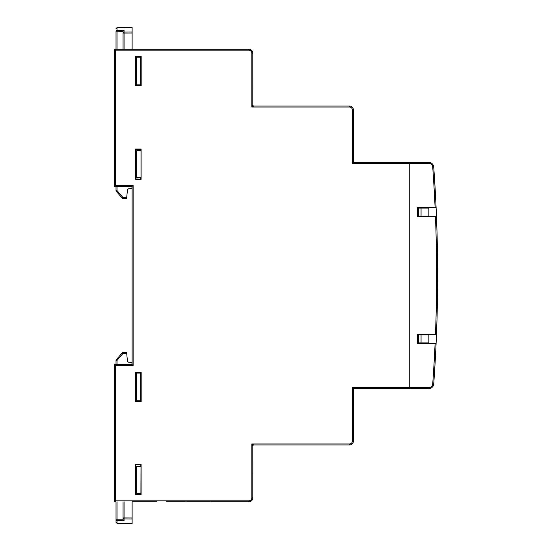 <?xml version="1.0" encoding="UTF-8"?>
<svg xmlns="http://www.w3.org/2000/svg" width="551" height="551" viewBox="0 0 551 551"><rect width="100%" height="100%" fill="white"/><g stroke="black" fill="none" stroke-linecap="round" stroke-linejoin="round"><path stroke-width="0.83" d="M252.826 482.965L252.826 459.927M211.501 501.823L248.804 501.823A4.022 4.022 0 0 0 252.826 497.801L252.826 446L251.821 443.982L349.389 443.982A3.017 3.017 0 0 0 352.406 440.965L352.406 387.656L353.411 389.667L353.411 440.965L353.411 404.833M140.67 57.586L141.173 57.593M140.67 84.517L141.173 84.517M135.642 178.937L141.001 179.268L141.001 149.259L140.67 150.637M141.097 494.509L141.097 464.183L135.642 464.183L135.642 494.509L141.097 494.509L140.67 494.089L135.642 494.082M140.67 494.089L140.67 493.414M140.67 466.483L141.001 464.273L140.911 494.323M135.642 464.603L140.67 464.596M428.706 163.344L428.706 162.338A5.028 5.028 0 0 1 433.727 167.008A1508.824 1508.824 0 0 1 436.103 207.603L435.097 207.603A1507.818 1507.818 0 0 0 432.721 167.077A4.022 4.022 0 0 0 428.706 163.344L352.406 163.344L354.417 162.338L409.744 162.338L409.744 388.662L354.417 388.662L409.744 388.662L354.417 388.662L352.406 387.656L409.744 387.656L409.744 162.338L428.706 162.338A5.028 5.028 0 0 1 433.727 167.008A1508.824 1508.824 0 0 1 436.482 216.653L436.433 216.653M133.128 49.177L156.677 49.177L115.524 49.177L115.524 50.182L248.804 50.182A3.017 3.017 0 0 1 251.821 53.199L251.821 107.018L253.832 106.006L349.389 106.006A4.022 4.022 0 0 1 353.411 110.035L353.411 161.333L352.406 163.344L352.406 110.035A3.017 3.017 0 0 0 349.389 107.018L251.821 107.018L252.826 105L252.826 53.199A4.022 4.022 0 0 0 248.804 49.177L211.501 49.177M252.826 91.073L252.826 68.489M135.642 149.039L135.642 179.357L141.097 179.357L141.097 149.039L135.642 149.039M135.525 56.457L135.525 85.653L141.173 85.653L141.173 56.457L135.525 56.457L136.297 57.221L141.173 57.221M135.525 372.304L135.525 401.5L141.173 401.5L141.173 372.304L135.525 372.304L136.29 373.068L141.173 373.068M141.173 400.735L136.29 400.735L136.29 373.068M141.173 84.888L136.297 84.888L136.297 57.221M114.518 365.527L114.518 364.521L115.524 365.527L115.524 501.823L116.027 501.823L115.524 501.823A1.006 1.006 0 0 1 114.518 500.818A1.006 1.006 0 0 0 114.518 500.873A1.006 1.006 0 0 1 114.518 500.818L115.524 501.823L114.518 500.818L114.518 364.521L132.123 364.521L132.123 186.479L114.518 186.479L114.518 50.182L115.524 49.177L248.804 49.177L248.804 50.182M140.67 178.944L140.67 177.567M140.67 400.363L141.173 400.363M140.67 373.433L141.173 373.44M353.411 426.281L353.411 440.965A4.022 4.022 0 0 1 349.389 444.994L253.832 444.994L251.821 443.982L251.821 497.801A3.017 3.017 0 0 1 248.804 500.818L114.518 500.818A1.006 1.006 0 0 0 115.524 501.823A1.006 1.006 0 0 1 115.469 501.823A1.006 1.006 0 0 0 115.524 501.823M135.525 401.5L136.29 400.735M135.525 85.653L136.297 84.888M135.642 149.466L140.67 149.452M421.06 216.15L418.546 216.15L418.546 208.106L421.06 208.106L421.06 216.15L428.857 216.15M421.06 208.106L428.857 208.106M421.06 342.894L421.06 334.85L418.546 334.85L418.546 342.894L428.857 342.894M421.06 334.85L428.857 334.85M132.123 364.521L133.128 365.527L115.524 365.527M132.123 186.479L133.128 185.473L133.128 365.527M114.518 186.479L115.524 185.473L133.128 185.473M115.524 49.177L114.518 50.182A1.006 1.006 0 0 1 115.524 49.177A1.006 1.006 0 0 0 114.518 50.182L115.524 50.182L115.524 185.473M253.832 106.006A1.006 1.006 0 0 1 252.826 105A1.006 1.006 0 0 0 253.832 106.006M354.417 162.338A1.006 1.006 0 0 1 353.411 161.333A1.006 1.006 0 0 0 354.417 162.338M353.411 389.667A1.006 1.006 0 0 1 354.417 388.662A1.006 1.006 0 0 0 353.411 389.667L353.411 403.249M252.826 446A1.006 1.006 0 0 1 253.832 444.994A1.006 1.006 0 0 0 252.826 446M141.001 493.145L136.648 493.359L141.001 493.407M141.001 466.745L136.648 466.539L141.001 466.483M141.001 84.888L141.001 84.517M141.001 57.593L141.001 57.221M141.001 400.735L141.001 400.363M141.001 373.44L141.001 373.068M353.411 403.704L353.411 395.701M349.389 443.982L349.389 444.994L312.086 444.994M140.67 400.735L140.67 373.068M140.67 84.888L140.67 57.221M156.677 501.823L132.123 501.823L132.123 518.966L124.065 518.911L124.065 517.94L132.123 517.995M185.515 501.823L166.409 501.823M166.23 49.177L156.677 49.177M141.001 150.898L136.648 150.692L141.001 150.637M141.001 177.298L136.648 177.505L141.001 177.56M352.406 110.035L353.411 110.035L353.411 124.719M136.648 177.505L136.648 150.692M136.648 493.359L136.648 466.539M434.374 374.618L434.333 375.259M434.966 365.168L434.911 366.002M434.994 364.679L435.042 363.832M435.476 216.653L436.482 216.653A1508.824 1508.824 0 0 1 436.103 343.397L417.541 343.397L417.541 334.347L435.476 334.347A1507.818 1507.818 0 0 0 435.476 216.653L417.541 216.653L417.541 207.603L436.103 207.603M436.103 343.397A1508.824 1508.824 0 0 1 433.727 383.992A5.028 5.028 0 0 1 428.706 388.662L409.744 388.662L409.744 387.656L428.706 387.656A4.022 4.022 0 0 0 432.721 383.923A1507.818 1507.818 0 0 0 435.097 343.397L436.103 343.397A1508.824 1508.824 0 0 1 433.727 383.992A5.028 5.028 0 0 1 428.706 388.662L428.706 387.656M428.857 207.603L428.857 216.653M428.857 334.347L428.857 343.397M436.482 216.653A1508.824 1508.824 0 0 1 436.482 334.347L435.476 334.347M434.36 374.763L434.402 374.129M434.987 364.769L435.035 363.922M252.854 89.489L252.826 69.619M210.42 501.823L186.596 501.823M252.854 461.511L252.826 481.381M132.123 49.177L132.123 33.005L124.065 33.06L124.065 32.089L132.123 32.034L132.123 27.55L117.026 27.681L117.026 31.235L123.066 31.393L124.065 30.202L124.065 32.089A1.006 0.971 180 0 0 123.066 33.06L123.066 49.177M130.105 32.048L132.123 32.034L132.123 33.005M126.696 197.499L126.592 198.505L122.942 198.47L122.942 197.465L126.696 197.499L127.474 189.723L128.383 188.821L131.2 188.573L132.123 187.567M117.026 186.479L117.026 190.632L116.027 190.632A1.006 1.006 0 0 0 116.275 191.287L117.026 190.632L122.942 197.465L122.191 198.126A1.006 1.006 0 0 0 122.942 198.47A1.006 1.006 0 0 1 122.191 198.126L116.275 191.287A1.006 1.006 0 0 1 116.027 190.632L116.027 186.479M116.027 49.177L116.027 31.235A1.006 0.985 180 0 1 117.026 30.25L124.065 30.202M123.066 519.607L123.066 517.94A1.006 0.971 180 0 0 124.065 518.911L124.065 520.798L123.066 519.607L123.066 501.823M124.065 520.798L117.026 520.75L117.026 523.319L132.123 523.45L132.123 518.966M132.123 509.207L132.123 508.318M132.123 363.433L131.2 362.427L128.383 362.179L127.474 361.277L126.696 353.501L122.942 353.535L122.942 352.53L126.592 352.495L126.696 353.501M117.026 523.319L116.027 522.314L116.027 501.823M116.027 364.521L116.027 360.368A1.006 1.006 0 0 1 116.275 359.713L122.191 352.874A1.006 1.006 0 0 1 122.942 352.53M116.027 509.338L116.027 508.456L116.027 509.338M116.027 360.368L117.026 360.368L122.942 353.535L122.191 352.874M117.026 364.521L117.026 360.368L116.275 359.713M117.026 501.823L117.026 519.765L116.027 519.765A1.006 0.985 180 0 0 117.026 520.75L117.026 519.765L123.087 519.807M310.998 444.994L287.195 444.994M353.439 424.697L353.439 404.833M352.406 440.965L353.411 440.965A4.022 4.022 0 0 1 349.389 444.994M251.821 497.801L252.826 497.801A4.022 4.022 0 0 1 248.804 501.823L248.804 500.818M349.389 107.018L349.389 106.006A4.022 4.022 0 0 1 353.411 110.035M248.804 49.177A4.022 4.022 0 0 1 252.826 53.199L251.821 53.199M433.727 383.992L432.721 383.923M432.721 167.077L433.727 167.008M116.027 31.235L117.026 31.235L117.026 49.177M123.066 33.06L124.065 33.06L124.065 49.177M126.076 32.075L124.065 32.089M122.053 30.215L119.037 30.236M124.065 501.823L124.065 517.94L123.066 517.94M119.037 520.764L122.053 520.785M124.065 518.911L126.076 518.925M117.026 27.681L116.027 28.686"/></g></svg>
